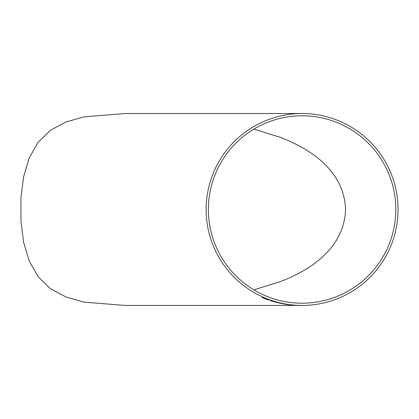 <?xml version="1.0" encoding="UTF-8"?>
<svg xmlns="http://www.w3.org/2000/svg" width="419" height="419" viewBox="0 0 419 419"><rect width="100%" height="100%" fill="white"/><g stroke="black" fill="none" stroke-linecap="round" stroke-linejoin="round"><path stroke-width="0.63" d="M302.089 113.523A95.961 95.961 0 0 0 206.127 209.484A95.961 95.961 0 0 0 302.089 305.446A95.961 95.961 0 0 0 398.05 209.484A95.961 95.961 0 0 0 302.089 113.523L125.208 113.523L84.219 116.822L66.066 121.939L50.51 130.246L38.145 142.203L29.225 157.884L23.632 176.692L20.95 197.517L20.95 221.457L23.632 242.282L29.225 261.089L38.145 276.77L50.51 288.728L66.066 297.034L84.219 302.151L125.208 305.451L298.375 305.446M297.736 305.383L301.696 305.446M289.754 304.849L295.756 305.341M290.954 304.98L293.672 305.2M282.511 303.665L288.33 304.623M285.632 304.283L288.44 304.707M282.38 303.775L287.146 304.43M278.153 302.775L281.563 303.555M270.548 300.439L276.886 302.356L270.548 300.439L270.491 300.732L276.875 302.382M276.383 302.288L277.216 302.576M263.687 297.851L268.26 299.779L263.63 298.139L268.799 300.093L263.619 298.166L268.249 299.805M262.462 297.312L268.621 299.774L262.462 297.312L262.388 297.705L268.778 300.161M395.803 209.484A93.715 93.715 0 0 0 302.089 115.775A93.715 93.715 0 0 0 208.374 209.484A93.715 93.715 0 0 0 302.089 303.199A93.715 93.715 0 0 0 395.803 209.484M253.851 129.141L279.819 137.16C309.51 148.368 344.177 170.208 345.581 209.484C344.177 248.766 309.51 270.601 279.819 281.814L253.851 289.833M263.666 297.956L268.616 299.8M271.784 300.957L275.597 302.041L271.805 300.852M271.758 301.093L275.938 302.246L271.79 300.968M275.943 302.219L271.769 301.072M275.608 302.02L271.795 300.931M302.979 305.425L297.736 305.409M296.715 305.383L300.538 305.477M302.089 305.446L297.919 305.425L301.654 305.472M301.188 305.477L300.198 305.472M301.376 305.446L300.973 305.446"/></g></svg>
